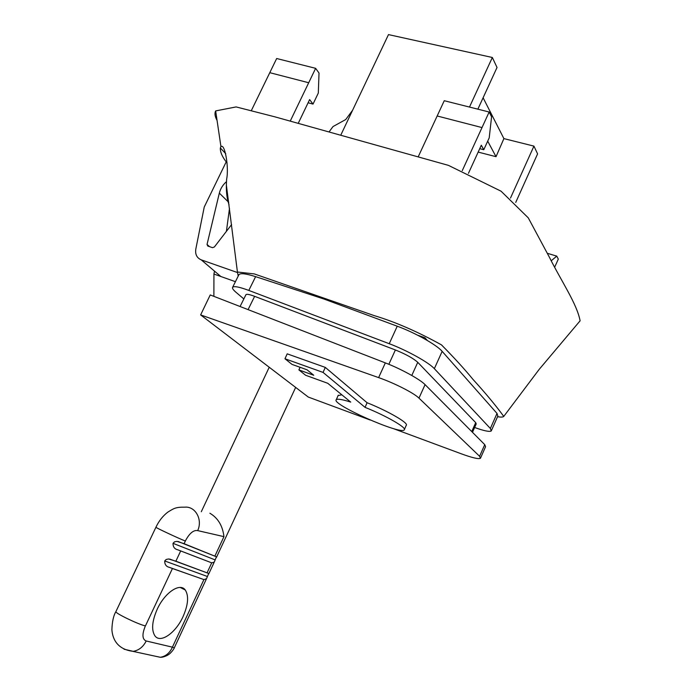 <?xml version="1.0" encoding="UTF-8"?>
<svg xmlns="http://www.w3.org/2000/svg" width="692" height="692" viewBox="0 0 692 692"><rect width="100%" height="100%" fill="white"/><g stroke="black" fill="none" stroke-linecap="round" stroke-linejoin="round"><path stroke-width="1.04" d="M385.34 362.893C400.85 368.827 420.13 379.415 425.07 384.631L418.98 398.134C413.963 393.065 394.371 383.074 378.619 377.607L200.628 314.912L210.238 294.939L385.34 362.893L378.619 377.607M480.637 457.862L485.576 446.669L484.746 444.645L479.599 456.296L418.98 398.134M484.746 444.645L425.07 384.631M472.489 432.318L476.208 423.937L475.707 422.648L417.752 362.323C413.236 358.292 405.78 354.174 395.392 349.97L254.639 296.34L248.073 309.627M404.439 429.438L406.178 425.407C409.361 423.443 388.714 411.351 367.089 402.727L325.292 367.391L287.189 353.837L284.974 358.767L323.06 372.408L365.056 407.354C386.69 416.004 407.38 428.037 404.232 429.922C400.582 435.086 330.603 403.955 336.277 399.682C337.497 398.635 342.315 399.44 350.74 402.104L327.748 383.281L305.605 375.263L298.901 369.9L313.761 375.263L307.032 369.796L292.024 364.399L284.974 358.767M341.831 394.803L338.085 395.599M370.255 420.044L308.295 397.061L200.628 314.912M479.599 456.296L480.447 458.294C478.501 459.246 472.186 457.775 461.503 453.883L392.719 428.374M325.292 367.391L323.06 372.408M300.068 367.296L298.901 369.9M367.089 402.727L365.056 407.354M469.487 107.061L492.341 57.488L388.489 34.6L340.793 135.113M238.783 274.932L238.904 274.689C240.401 272.933 245.971 273.591 255.625 276.653L323.856 298.996L397.243 326.209C414.958 332.67 436.816 344.953 442.153 351.354L497.02 413.435L497.842 416.048L491.493 430.424M245.911 294.757L245.971 294.645C246.707 293.892 249.596 294.455 254.639 296.34M255.625 276.653L248.8 290.424L389.233 343.708C406.922 350.325 428.876 362.513 434.342 368.672L490.368 428.486L491.259 430.96C489.547 432.033 484.002 430.874 474.626 427.492M248.8 290.424C239.354 286.929 233.965 285.882 232.624 287.31C232.071 288.253 233.23 289.939 236.102 292.379L243.843 298.927M515.722 202.427L537.589 153.883L533.939 146.116L503.897 138.608L496.026 156.686L487.704 141.151M477.861 109.172L497.029 67.479L492.341 57.488M483.103 97.771L503.897 138.608M478.163 152.093L496.026 156.686M329.081 131.861L333.016 126.558L345.715 119.552L352.548 110.331M510.497 198.05L533.939 146.116M226.189 161.902L204.244 207.02L195.819 249.051C195.04 254.353 196.848 257.952 201.225 259.846L220.852 276.515L213.932 274.058L213.88 296.349M209.529 246.646L207.038 244.44L207.799 246.049L212.505 247.667L214.39 246.966L231.612 224.58M207.038 244.44L219.329 193.129C220.454 188.682 222.833 184.85 226.466 181.641M237.097 272.414L201.225 259.846M217.08 120.443C214.909 116.541 214.434 113.367 215.653 110.919L236.11 106.923L274.819 116.818L448.425 165.362L501.069 191.2L528.273 217.859L549.413 257.268C561.342 281.229 576.998 303.926 580.104 320.803L579.809 321.131M227.088 163.018C222.4 157.205 220.142 152.188 220.333 147.976L220.956 146.669C224.744 142.872 229.164 167.265 226.613 179.315L226.362 184.937C226.172 192.419 227.062 199.036 229.035 204.797M238.23 276.056L237.425 272.017L254.284 273.911L374.208 315.613C395.132 321.884 417.553 331.641 441.479 344.875C454.203 357.773 464.704 369.268 472.965 379.372C485.732 393.393 496 405.737 503.759 416.411C503.015 417.198 500.947 417.293 497.557 416.696M427.422 340.542L424.923 337.748L417.639 335.196M437.162 115.979L482.013 127.579L489.149 112.009L444.255 100.712L418.305 156.608M468.458 173.311L481.303 145.225L483.777 149.731L489.218 137.838L491.579 116.784L489.149 112.009M482.013 127.579L462.273 170.639M479.738 148.65L483.777 149.731M251.464 110.339L269.785 72.677L308.701 82.746L315.638 68.326L319.021 73.049L318.311 93.057L313.026 104.085L309.627 99.596L298.243 123.314M308.701 82.746L290.242 121.1M269.785 72.677L276.67 58.517L315.638 68.326M308.104 102.771L313.026 104.085M547.268 253.272L556.749 256.127L558.306 259.102L554.69 267.121M556.749 256.127L551.273 260.746M214.503 271.117L213.932 274.058M235.427 281.687L220.852 276.515L216.423 272.752M226.405 231.353L229.502 208.327M155.916 527.261C155.319 527.503 178.225 538.238 185.352 541.049L185.62 540.461C189.591 533.169 193.613 529.882 197.687 530.608C202.894 519.554 195.343 506.077 184.807 507.175C175.517 507.02 173.744 508.49 167.836 512.123C162.871 515.903 158.892 520.955 155.916 527.261L151.392 536.81M184.098 543.696L216.44 556.792L214.243 562.12L211.717 562.856L177.619 549.742C174.522 549.016 173 546.87 173.026 543.332L174.54 541.836L176.936 541.369L184.098 543.696L185.62 540.461M209.901 513.239C218.006 518.048 222.686 525.851 223.948 536.646L197.687 530.608M157.231 609.194C152.024 621.157 151.254 630.049 154.93 635.861C160.458 643.724 175.785 632.869 183.069 616.581C188.233 604.704 188.968 595.847 185.266 589.991C180.032 582.396 164.8 592.49 157.231 609.194M180.673 550.979L175.872 561.195L208.707 573.469L206.501 578.728L203.924 579.585L172.429 568.513L145.415 625.949C137.725 624.158 114.725 612.991 115.893 611.633L115.936 611.546M143.123 554.24L146.306 547.519M172.429 568.513L169.341 567.328C166.227 566.636 164.679 564.508 164.713 560.961L166.184 559.473L168.537 558.963L175.872 561.195M124.05 649.208L133.21 651.354C138.893 650.333 143.227 646.882 146.202 640.982L172.412 647.158C169.791 652.963 165.777 656.336 160.354 657.288L152.205 655.54M203.924 579.585L172.412 647.158L174.28 647.868L206.233 579.299M395.392 349.97L388.843 364.295M417.752 362.323L411.792 375.471M475.707 422.648L471.745 431.574M434.342 368.672L442.153 351.354M490.368 428.486L497.02 413.435M389.233 343.708L397.243 326.209M228.715 202.332L219.329 193.129M214.935 555.979L223.948 536.646M145.891 640.904C142.275 639.088 142.024 634.296 145.13 626.545M207.142 572.673L211.717 562.856M164.713 560.961L207.418 576.497M169.341 567.328L190.828 575M173.026 543.332L215.151 559.906M177.619 549.742L198.812 557.942M338.267 395.184L336.277 399.682M240.081 306.521L245.971 294.645M238.904 274.689L232.624 287.31M215.653 110.919L220.956 146.669M580.104 320.803L539.163 369.407L503.837 416.307M226.362 184.937L237.425 272.017M225.748 153.685L220.333 147.976M201.294 511.734L269.223 367.244M151.462 536.655L146.194 547.77M143.201 554.067L115.893 611.633C113.497 615.595 112.165 621.615 111.896 629.703C112.338 636.147 115.209 649.243 133.21 651.354M133.011 651.38L160.31 657.296M169.678 559.058L208.707 573.469M216.44 556.792L178.086 541.49M160.354 657.288C162.239 657.374 164.601 656.708 167.447 655.281C171.581 653.153 174.816 647.392 174.263 647.894M180.223 587.456L185.266 589.991M208.707 573.997L213.984 562.674M216.449 557.389L295.657 387.416"/></g></svg>
